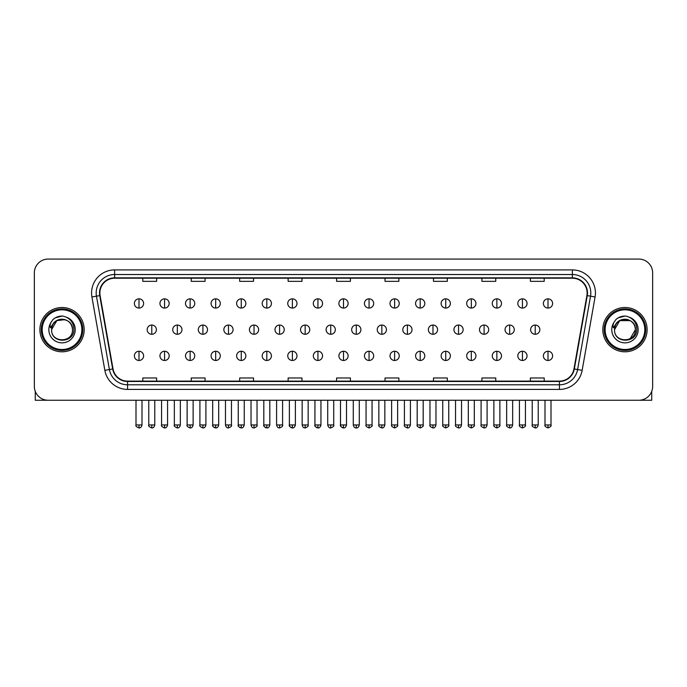 <?xml version="1.0" encoding="UTF-8"?>
<svg xmlns="http://www.w3.org/2000/svg" width="687" height="687" viewBox="0 0 687 687"><rect width="100%" height="100%" fill="white"/><g stroke="black" fill="none" stroke-linecap="round" stroke-linejoin="round"><path stroke-width="1.03" d="M39.889 329.657A22.147 22.147 0 0 0 62.036 351.804A22.147 22.147 0 0 0 84.183 329.657A22.147 22.147 0 0 0 62.036 307.51A22.147 22.147 0 0 0 39.889 329.657A22.147 22.147 0 0 0 62.036 351.804A22.147 22.147 0 0 0 84.183 329.657A22.147 22.147 0 0 0 62.036 307.51A22.147 22.147 0 0 0 39.889 329.657M602.817 329.657A22.147 22.147 0 0 0 624.964 351.804A22.147 22.147 0 0 0 647.111 329.657A22.147 22.147 0 0 0 624.964 307.51A22.147 22.147 0 0 0 602.817 329.657A22.147 22.147 0 0 0 624.964 351.804A22.147 22.147 0 0 0 647.111 329.657A22.147 22.147 0 0 0 624.964 307.51A22.147 22.147 0 0 0 602.817 329.657M99.873 292.971A14.762 14.762 0 0 1 114.635 278.209L572.365 278.209A14.762 14.762 0 0 1 586.904 295.539L573.971 368.902A14.762 14.762 0 0 1 559.424 381.105L127.576 381.105A14.762 14.762 0 0 1 113.029 368.902L100.096 295.539A14.762 14.762 0 0 1 99.873 292.971M99.503 292.971A15.131 15.131 0 0 0 99.735 295.599L112.668 368.971A15.131 15.131 0 0 0 127.576 381.474L559.424 381.474A15.131 15.131 0 0 0 574.332 368.971L587.265 295.599A15.131 15.131 0 0 0 572.365 277.84L114.635 277.84A15.131 15.131 0 0 0 99.503 292.971M91.921 296.982A23.075 23.075 0 0 1 114.635 269.905L572.365 269.905A23.075 23.075 0 0 1 595.079 296.982L582.147 370.345A23.075 23.075 0 0 1 559.424 389.409L127.576 389.409A23.075 23.075 0 0 1 104.853 370.345L91.921 296.982L96.463 296.183A18.455 18.455 0 0 1 114.635 274.517L572.365 274.517A18.455 18.455 0 0 1 590.537 296.183L577.604 369.546A18.455 18.455 0 0 1 559.424 384.797L127.576 384.797A18.455 18.455 0 0 1 109.396 369.546L96.463 296.183A18.455 18.455 0 0 1 96.18 292.971M652.65 272.902A13.843 13.843 0 0 0 638.807 259.059L48.193 259.059A13.843 13.843 0 0 0 34.35 272.902L34.35 386.412A13.843 13.843 0 0 0 48.193 400.255L638.807 400.255A13.843 13.843 0 0 0 652.65 386.412L652.65 272.902L652.65 386.412M336.578 278.209L336.578 281.335L350.422 281.335L350.422 278.209M288.128 278.209L288.128 281.335L301.971 281.335L301.971 278.209M239.677 278.209L239.677 281.335L253.52 281.335L253.52 278.209M191.235 278.209L191.235 281.335L205.078 281.335L205.078 278.209M142.784 278.209L142.784 281.335L156.627 281.335L156.627 278.209M385.029 278.209L385.029 281.335L398.872 281.335L398.872 278.209M433.48 278.209L433.48 281.335L447.323 281.335L447.323 278.209M481.922 278.209L481.922 281.335L495.765 281.335L495.765 278.209M530.373 278.209L530.373 281.335L544.216 281.335L544.216 278.209M350.422 381.105L350.422 377.979L336.578 377.979L336.578 381.105M301.971 381.105L301.971 377.979L288.128 377.979L288.128 381.105M253.52 381.105L253.52 377.979L239.677 377.979L239.677 381.105M205.078 381.105L205.078 377.979L191.235 377.979L191.235 381.105M156.627 381.105L156.627 377.979L142.784 377.979L142.784 381.105M398.872 381.105L398.872 377.979L385.029 377.979L385.029 381.105M447.323 381.105L447.323 377.979L433.48 377.979L433.48 381.105M495.765 381.105L495.765 377.979L481.922 377.979L481.922 381.105M544.216 381.105L544.216 377.979L530.373 377.979L530.373 381.105M34.35 272.902L34.35 386.412M638.807 259.059L48.193 259.059M48.193 400.255L638.807 400.255M138.997 298.836A4.611 4.611 0 0 0 134.386 303.448A4.611 4.611 0 0 0 138.997 308.059A4.611 4.611 0 0 0 143.617 303.448A4.611 4.611 0 0 0 138.997 298.836L138.997 308.059A4.611 4.611 0 0 0 143.617 303.448A4.611 4.611 0 0 0 138.997 298.836M151.784 325.045A4.611 4.611 0 0 0 147.164 329.657A4.611 4.611 0 0 0 151.784 334.268A4.611 4.611 0 0 0 156.396 329.657A4.611 4.611 0 0 0 151.784 325.045L151.784 334.268A4.611 4.611 0 0 0 156.396 329.657A4.611 4.611 0 0 0 151.784 325.045M138.997 351.255A4.611 4.611 0 0 0 134.386 355.866A4.611 4.611 0 0 0 138.997 360.477A4.611 4.611 0 0 0 143.617 355.866A4.611 4.611 0 0 0 138.997 351.255L138.997 360.477A4.611 4.611 0 0 0 143.617 355.866A4.611 4.611 0 0 0 138.997 351.255M164.562 298.836A4.611 4.611 0 0 0 159.951 303.448A4.611 4.611 0 0 0 164.562 308.059A4.611 4.611 0 0 0 169.174 303.448A4.611 4.611 0 0 0 164.562 298.836L164.562 308.059A4.611 4.611 0 0 0 169.174 303.448A4.611 4.611 0 0 0 164.562 298.836M190.127 298.836A4.611 4.611 0 0 0 185.507 303.448A4.611 4.611 0 0 0 190.127 308.059A4.611 4.611 0 0 0 194.739 303.448A4.611 4.611 0 0 0 190.127 298.836L190.127 308.059A4.611 4.611 0 0 0 194.739 303.448A4.611 4.611 0 0 0 190.127 298.836M215.684 298.836A4.611 4.611 0 0 0 211.072 303.448A4.611 4.611 0 0 0 215.684 308.059A4.611 4.611 0 0 0 220.304 303.448A4.611 4.611 0 0 0 215.684 298.836L215.684 308.059A4.611 4.611 0 0 0 220.304 303.448A4.611 4.611 0 0 0 215.684 298.836M241.249 298.836A4.611 4.611 0 0 0 236.637 303.448A4.611 4.611 0 0 0 241.249 308.059A4.611 4.611 0 0 0 245.86 303.448A4.611 4.611 0 0 0 241.249 298.836L241.249 308.059A4.611 4.611 0 0 0 245.86 303.448A4.611 4.611 0 0 0 241.249 298.836M177.34 325.045A4.611 4.611 0 0 0 172.729 329.657A4.611 4.611 0 0 0 177.34 334.268A4.611 4.611 0 0 0 181.961 329.657A4.611 4.611 0 0 0 177.34 325.045L177.34 334.268A4.611 4.611 0 0 0 181.961 329.657A4.611 4.611 0 0 0 177.34 325.045M202.905 325.045A4.611 4.611 0 0 0 198.294 329.657A4.611 4.611 0 0 0 202.905 334.268A4.611 4.611 0 0 0 207.517 329.657A4.611 4.611 0 0 0 202.905 325.045L202.905 334.268A4.611 4.611 0 0 0 207.517 329.657A4.611 4.611 0 0 0 202.905 325.045M228.47 325.045A4.611 4.611 0 0 0 223.85 329.657A4.611 4.611 0 0 0 228.47 334.268A4.611 4.611 0 0 0 233.082 329.657A4.611 4.611 0 0 0 228.47 325.045L228.47 334.268A4.611 4.611 0 0 0 233.082 329.657A4.611 4.611 0 0 0 228.47 325.045M164.562 351.255A4.611 4.611 0 0 0 159.951 355.866A4.611 4.611 0 0 0 164.562 360.477A4.611 4.611 0 0 0 169.174 355.866A4.611 4.611 0 0 0 164.562 351.255L164.562 360.477A4.611 4.611 0 0 0 169.174 355.866A4.611 4.611 0 0 0 164.562 351.255M190.127 351.255A4.611 4.611 0 0 0 185.507 355.866A4.611 4.611 0 0 0 190.127 360.477A4.611 4.611 0 0 0 194.739 355.866A4.611 4.611 0 0 0 190.127 351.255L190.127 360.477A4.611 4.611 0 0 0 194.739 355.866A4.611 4.611 0 0 0 190.127 351.255M215.684 351.255A4.611 4.611 0 0 0 211.072 355.866A4.611 4.611 0 0 0 215.684 360.477A4.611 4.611 0 0 0 220.304 355.866A4.611 4.611 0 0 0 215.684 351.255L215.684 360.477A4.611 4.611 0 0 0 220.304 355.866A4.611 4.611 0 0 0 215.684 351.255M241.249 351.255A4.611 4.611 0 0 0 236.637 355.866A4.611 4.611 0 0 0 241.249 360.477A4.611 4.611 0 0 0 245.86 355.866A4.611 4.611 0 0 0 241.249 351.255L241.249 360.477A4.611 4.611 0 0 0 245.86 355.866A4.611 4.611 0 0 0 241.249 351.255M266.814 351.255A4.611 4.611 0 0 0 262.202 355.866A4.611 4.611 0 0 0 266.814 360.477A4.611 4.611 0 0 0 271.425 355.866A4.611 4.611 0 0 0 266.814 351.255L266.814 360.477A4.611 4.611 0 0 0 271.425 355.866A4.611 4.611 0 0 0 266.814 351.255M292.379 351.255A4.611 4.611 0 0 0 287.759 355.866A4.611 4.611 0 0 0 292.379 360.477A4.611 4.611 0 0 0 296.99 355.866A4.611 4.611 0 0 0 292.379 351.255L292.379 360.477A4.611 4.611 0 0 0 296.99 355.866A4.611 4.611 0 0 0 292.379 351.255M317.935 351.255A4.611 4.611 0 0 0 313.324 355.866A4.611 4.611 0 0 0 317.935 360.477A4.611 4.611 0 0 0 322.555 355.866A4.611 4.611 0 0 0 317.935 351.255L317.935 360.477A4.611 4.611 0 0 0 322.555 355.866A4.611 4.611 0 0 0 317.935 351.255M343.5 351.255A4.611 4.611 0 0 0 338.889 355.866A4.611 4.611 0 0 0 343.5 360.477A4.611 4.611 0 0 0 348.111 355.866A4.611 4.611 0 0 0 343.5 351.255L343.5 360.477A4.611 4.611 0 0 0 348.111 355.866A4.611 4.611 0 0 0 343.5 351.255M369.065 351.255A4.611 4.611 0 0 0 364.445 355.866A4.611 4.611 0 0 0 369.065 360.477A4.611 4.611 0 0 0 373.676 355.866A4.611 4.611 0 0 0 369.065 351.255L369.065 360.477A4.611 4.611 0 0 0 373.676 355.866A4.611 4.611 0 0 0 369.065 351.255M394.621 351.255A4.611 4.611 0 0 0 390.01 355.866A4.611 4.611 0 0 0 394.621 360.477A4.611 4.611 0 0 0 399.241 355.866A4.611 4.611 0 0 0 394.621 351.255L394.621 360.477A4.611 4.611 0 0 0 399.241 355.866A4.611 4.611 0 0 0 394.621 351.255M420.186 351.255A4.611 4.611 0 0 0 415.575 355.866A4.611 4.611 0 0 0 420.186 360.477A4.611 4.611 0 0 0 424.798 355.866A4.611 4.611 0 0 0 420.186 351.255L420.186 360.477A4.611 4.611 0 0 0 424.798 355.866A4.611 4.611 0 0 0 420.186 351.255M445.751 351.255A4.611 4.611 0 0 0 441.14 355.866A4.611 4.611 0 0 0 445.751 360.477A4.611 4.611 0 0 0 450.363 355.866A4.611 4.611 0 0 0 445.751 351.255L445.751 360.477A4.611 4.611 0 0 0 450.363 355.866A4.611 4.611 0 0 0 445.751 351.255M471.316 351.255A4.611 4.611 0 0 0 466.696 355.866A4.611 4.611 0 0 0 471.316 360.477A4.611 4.611 0 0 0 475.928 355.866A4.611 4.611 0 0 0 471.316 351.255L471.316 360.477A4.611 4.611 0 0 0 475.928 355.866A4.611 4.611 0 0 0 471.316 351.255M496.873 351.255A4.611 4.611 0 0 0 492.261 355.866A4.611 4.611 0 0 0 496.873 360.477A4.611 4.611 0 0 0 501.493 355.866A4.611 4.611 0 0 0 496.873 351.255L496.873 360.477A4.611 4.611 0 0 0 501.493 355.866A4.611 4.611 0 0 0 496.873 351.255M522.438 351.255A4.611 4.611 0 0 0 517.826 355.866A4.611 4.611 0 0 0 522.438 360.477A4.611 4.611 0 0 0 527.049 355.866A4.611 4.611 0 0 0 522.438 351.255L522.438 360.477A4.611 4.611 0 0 0 527.049 355.866A4.611 4.611 0 0 0 522.438 351.255M548.003 351.255A4.611 4.611 0 0 0 543.383 355.866A4.611 4.611 0 0 0 548.003 360.477A4.611 4.611 0 0 0 552.614 355.866A4.611 4.611 0 0 0 548.003 351.255L548.003 360.477A4.611 4.611 0 0 0 552.614 355.866A4.611 4.611 0 0 0 548.003 351.255M35.269 391.384L35.269 400.255L88.795 400.255M651.731 391.384L651.731 400.255L598.205 400.255M82.801 329.657A20.765 20.765 0 0 0 62.036 308.892A20.765 20.765 0 0 0 41.272 329.657A20.765 20.765 0 0 0 62.036 350.422A20.765 20.765 0 0 0 82.801 329.657M81.873 329.657A19.837 19.837 0 0 0 62.036 309.82A19.837 19.837 0 0 0 42.19 329.657A19.837 19.837 0 0 0 62.036 349.503A19.837 19.837 0 0 0 81.873 329.657M52.083 326.523L51.594 329.657C51.018 343.826 73.938 343.569 73.861 329.657C73.904 323.903 71.336 319.721 66.158 317.119L63.041 316.089C59.28 315.874 55.965 316.973 53.088 319.412L51.207 322.109C50.065 324.041 49.816 325.913 50.46 327.733L53.818 322.753C56.944 319.627 60.671 318.588 64.99 319.653A10.434 10.434 0 0 0 52.083 326.523M51.602 329.657C50.967 316.2 73.105 316.2 72.47 329.657C73.105 343.114 50.967 343.114 51.602 329.657C50.967 316.2 73.105 316.2 72.47 329.657C73.105 343.114 50.967 343.114 51.602 329.657C50.967 316.2 73.105 316.2 72.47 329.657C73.105 343.114 50.967 343.114 51.602 329.657C50.967 316.2 73.105 316.2 72.47 329.657C73.105 343.114 50.967 343.114 51.602 329.657C50.967 316.2 73.105 316.2 72.47 329.657C73.105 316.2 50.967 316.2 51.602 329.657C50.967 316.2 73.105 316.2 72.47 329.657C73.105 316.2 50.967 316.2 51.602 329.657L56.823 320.623L64.999 319.653C69.653 321.31 72.144 324.65 72.47 329.657C73.105 316.2 50.967 316.2 51.602 329.657L56.823 320.623L64.999 319.653M53.122 319.386L55.235 317.875L62.139 316.054L55.235 317.875L53.122 319.386L55.235 317.875L62.139 316.054L55.235 317.875L53.122 319.386L55.235 317.875L62.139 316.054L55.235 317.875L53.122 319.386L55.235 317.875L62.139 316.054L55.235 317.875L53.122 319.386L55.235 317.875L62.139 316.054L55.235 317.875L53.122 319.386L55.235 317.875L62.139 316.054L55.235 317.875L53.122 319.386L55.235 317.875L62.139 316.054M645.728 329.657A20.765 20.765 0 0 0 624.964 308.892A20.765 20.765 0 0 0 604.199 329.657A20.765 20.765 0 0 0 624.964 350.422A20.765 20.765 0 0 0 645.728 329.657M644.81 329.657A19.837 19.837 0 0 0 624.964 309.82A19.837 19.837 0 0 0 605.127 329.657A19.837 19.837 0 0 0 624.964 349.503A19.837 19.837 0 0 0 644.81 329.657M615.02 326.523L614.522 329.657C613.946 343.826 636.866 343.569 636.789 329.657C636.832 323.903 634.264 319.721 629.086 317.119L625.969 316.089C622.207 315.874 618.893 316.973 616.024 319.412L614.144 322.109C612.993 324.041 612.744 325.913 613.388 327.733L616.746 322.753C619.88 319.627 623.598 318.588 627.918 319.653A10.434 10.434 0 0 0 615.02 326.523M627.918 319.653C632.581 321.31 635.071 324.65 635.398 329.657C636.033 343.114 613.895 343.114 614.53 329.657C613.895 316.2 636.033 316.2 635.398 329.657C636.033 343.114 613.895 343.114 614.53 329.657C613.895 316.2 636.033 316.2 635.398 329.657C636.033 343.114 613.895 343.114 614.53 329.657C613.895 316.2 636.033 316.2 635.398 329.657C636.033 343.114 613.895 343.114 614.53 329.657C613.895 316.2 636.033 316.2 635.398 329.657L630.177 338.691M630.177 320.623L619.751 320.623L614.53 329.657L619.751 320.623L630.177 320.623L619.751 320.623L614.53 329.657L619.751 320.623L630.177 320.623L619.751 320.623L614.53 329.657L619.751 320.623L630.177 320.623L619.751 320.623L614.53 329.657L619.751 320.623M616.05 319.386L618.163 317.875L625.076 316.054L618.163 317.875L616.05 319.386L618.163 317.875L625.076 316.054L618.163 317.875L616.05 319.386L618.163 317.875L625.076 316.054L618.163 317.875L616.05 319.386L618.163 317.875L625.076 316.054L618.163 317.875L616.05 319.386L618.163 317.875L625.076 316.054L618.163 317.875L616.05 319.386L618.163 317.875L625.076 316.054L618.163 317.875L616.05 319.386L618.163 317.875L625.076 316.054M266.814 298.836A4.611 4.611 0 0 0 262.202 303.448A4.611 4.611 0 0 0 266.814 308.059A4.611 4.611 0 0 0 271.425 303.448A4.611 4.611 0 0 0 266.814 298.836L266.814 308.059A4.611 4.611 0 0 0 271.425 303.448A4.611 4.611 0 0 0 266.814 298.836M292.379 298.836A4.611 4.611 0 0 0 287.759 303.448A4.611 4.611 0 0 0 292.379 308.059A4.611 4.611 0 0 0 296.99 303.448A4.611 4.611 0 0 0 292.379 298.836L292.379 308.059A4.611 4.611 0 0 0 296.99 303.448A4.611 4.611 0 0 0 292.379 298.836M317.935 298.836A4.611 4.611 0 0 0 313.324 303.448A4.611 4.611 0 0 0 317.935 308.059A4.611 4.611 0 0 0 322.555 303.448A4.611 4.611 0 0 0 317.935 298.836L317.935 308.059A4.611 4.611 0 0 0 322.555 303.448A4.611 4.611 0 0 0 317.935 298.836M254.027 325.045A4.611 4.611 0 0 0 249.415 329.657A4.611 4.611 0 0 0 254.027 334.268A4.611 4.611 0 0 0 258.647 329.657A4.611 4.611 0 0 0 254.027 325.045L254.027 334.268A4.611 4.611 0 0 0 258.647 329.657A4.611 4.611 0 0 0 254.027 325.045M279.592 325.045A4.611 4.611 0 0 0 274.98 329.657A4.611 4.611 0 0 0 279.592 334.268A4.611 4.611 0 0 0 284.212 329.657A4.611 4.611 0 0 0 279.592 325.045L279.592 334.268A4.611 4.611 0 0 0 284.212 329.657A4.611 4.611 0 0 0 279.592 325.045M305.157 325.045A4.611 4.611 0 0 0 300.545 329.657A4.611 4.611 0 0 0 305.157 334.268A4.611 4.611 0 0 0 309.768 329.657A4.611 4.611 0 0 0 305.157 325.045L305.157 334.268A4.611 4.611 0 0 0 309.768 329.657A4.611 4.611 0 0 0 305.157 325.045M343.5 298.836A4.611 4.611 0 0 0 338.889 303.448A4.611 4.611 0 0 0 343.5 308.059A4.611 4.611 0 0 0 348.111 303.448A4.611 4.611 0 0 0 343.5 298.836L343.5 308.059A4.611 4.611 0 0 0 348.111 303.448A4.611 4.611 0 0 0 343.5 298.836M369.065 298.836A4.611 4.611 0 0 0 364.445 303.448A4.611 4.611 0 0 0 369.065 308.059A4.611 4.611 0 0 0 373.676 303.448A4.611 4.611 0 0 0 369.065 298.836L369.065 308.059A4.611 4.611 0 0 0 373.676 303.448A4.611 4.611 0 0 0 369.065 298.836M394.621 298.836A4.611 4.611 0 0 0 390.01 303.448A4.611 4.611 0 0 0 394.621 308.059A4.611 4.611 0 0 0 399.241 303.448A4.611 4.611 0 0 0 394.621 298.836L394.621 308.059A4.611 4.611 0 0 0 399.241 303.448A4.611 4.611 0 0 0 394.621 298.836M420.186 298.836A4.611 4.611 0 0 0 415.575 303.448A4.611 4.611 0 0 0 420.186 308.059A4.611 4.611 0 0 0 424.798 303.448A4.611 4.611 0 0 0 420.186 298.836L420.186 308.059A4.611 4.611 0 0 0 424.798 303.448A4.611 4.611 0 0 0 420.186 298.836M445.751 298.836A4.611 4.611 0 0 0 441.14 303.448A4.611 4.611 0 0 0 445.751 308.059A4.611 4.611 0 0 0 450.363 303.448A4.611 4.611 0 0 0 445.751 298.836L445.751 308.059A4.611 4.611 0 0 0 450.363 303.448A4.611 4.611 0 0 0 445.751 298.836M330.722 325.045A4.611 4.611 0 0 0 326.102 329.657A4.611 4.611 0 0 0 330.722 334.268A4.611 4.611 0 0 0 335.333 329.657A4.611 4.611 0 0 0 330.722 325.045L330.722 334.268A4.611 4.611 0 0 0 335.333 329.657A4.611 4.611 0 0 0 330.722 325.045M356.278 325.045A4.611 4.611 0 0 0 351.667 329.657A4.611 4.611 0 0 0 356.278 334.268A4.611 4.611 0 0 0 360.898 329.657A4.611 4.611 0 0 0 356.278 325.045L356.278 334.268A4.611 4.611 0 0 0 360.898 329.657A4.611 4.611 0 0 0 356.278 325.045M381.843 325.045A4.611 4.611 0 0 0 377.232 329.657A4.611 4.611 0 0 0 381.843 334.268A4.611 4.611 0 0 0 386.455 329.657A4.611 4.611 0 0 0 381.843 325.045L381.843 334.268A4.611 4.611 0 0 0 386.455 329.657A4.611 4.611 0 0 0 381.843 325.045M407.408 325.045A4.611 4.611 0 0 0 402.788 329.657A4.611 4.611 0 0 0 407.408 334.268A4.611 4.611 0 0 0 412.02 329.657A4.611 4.611 0 0 0 407.408 325.045L407.408 334.268A4.611 4.611 0 0 0 412.02 329.657A4.611 4.611 0 0 0 407.408 325.045M432.973 325.045A4.611 4.611 0 0 0 428.353 329.657A4.611 4.611 0 0 0 432.973 334.268A4.611 4.611 0 0 0 437.585 329.657A4.611 4.611 0 0 0 432.973 325.045L432.973 334.268A4.611 4.611 0 0 0 437.585 329.657A4.611 4.611 0 0 0 432.973 325.045M471.316 298.836A4.611 4.611 0 0 0 466.696 303.448A4.611 4.611 0 0 0 471.316 308.059A4.611 4.611 0 0 0 475.928 303.448A4.611 4.611 0 0 0 471.316 298.836L471.316 308.059A4.611 4.611 0 0 0 475.928 303.448A4.611 4.611 0 0 0 471.316 298.836M496.873 298.836A4.611 4.611 0 0 0 492.261 303.448A4.611 4.611 0 0 0 496.873 308.059A4.611 4.611 0 0 0 501.493 303.448A4.611 4.611 0 0 0 496.873 298.836L496.873 308.059A4.611 4.611 0 0 0 501.493 303.448A4.611 4.611 0 0 0 496.873 298.836M522.438 298.836A4.611 4.611 0 0 0 517.826 303.448A4.611 4.611 0 0 0 522.438 308.059A4.611 4.611 0 0 0 527.049 303.448A4.611 4.611 0 0 0 522.438 298.836L522.438 308.059A4.611 4.611 0 0 0 527.049 303.448A4.611 4.611 0 0 0 522.438 298.836M548.003 298.836A4.611 4.611 0 0 0 543.383 303.448A4.611 4.611 0 0 0 548.003 308.059A4.611 4.611 0 0 0 552.614 303.448A4.611 4.611 0 0 0 548.003 298.836L548.003 308.059A4.611 4.611 0 0 0 552.614 303.448A4.611 4.611 0 0 0 548.003 298.836M458.53 325.045A4.611 4.611 0 0 0 453.918 329.657A4.611 4.611 0 0 0 458.53 334.268A4.611 4.611 0 0 0 463.15 329.657A4.611 4.611 0 0 0 458.53 325.045L458.53 334.268A4.611 4.611 0 0 0 463.15 329.657A4.611 4.611 0 0 0 458.53 325.045M484.095 325.045A4.611 4.611 0 0 0 479.483 329.657A4.611 4.611 0 0 0 484.095 334.268A4.611 4.611 0 0 0 488.706 329.657A4.611 4.611 0 0 0 484.095 325.045L484.095 334.268A4.611 4.611 0 0 0 488.706 329.657A4.611 4.611 0 0 0 484.095 325.045M509.66 325.045A4.611 4.611 0 0 0 505.039 329.657A4.611 4.611 0 0 0 509.66 334.268A4.611 4.611 0 0 0 514.271 329.657A4.611 4.611 0 0 0 509.66 325.045L509.66 334.268A4.611 4.611 0 0 0 514.271 329.657A4.611 4.611 0 0 0 509.66 325.045M535.216 325.045A4.611 4.611 0 0 0 530.604 329.657A4.611 4.611 0 0 0 535.216 334.268A4.611 4.611 0 0 0 539.836 329.657A4.611 4.611 0 0 0 535.216 325.045L535.216 334.268A4.611 4.611 0 0 0 539.836 329.657A4.611 4.611 0 0 0 535.216 325.045M572.365 269.905L572.365 277.84M96.463 296.183L99.735 295.599M127.576 389.409L127.576 381.474M559.424 381.474L559.424 389.409M574.332 368.971L582.147 370.345M104.853 370.345L112.668 368.971M587.265 295.599L595.079 296.982M114.635 269.905L114.635 277.84M151.784 424.944L148.778 424.944C148.177 425.897 149.173 426.902 151.784 427.941L151.784 424.944L154.781 424.944L154.781 400.255M138.997 424.944L136 424.944C135.391 425.897 136.395 426.902 138.997 427.941L138.997 424.944L142.003 424.944L142.003 400.255M177.34 424.944L174.343 424.944C173.734 425.897 174.738 426.902 177.34 427.941L177.34 424.944L180.346 424.944L180.346 400.255M202.905 424.944L199.908 424.944C199.299 425.897 200.295 426.902 202.905 427.941L202.905 424.944L205.902 424.944L205.902 400.255M228.47 424.944L225.473 424.944C225.989 427.082 226.993 428.078 228.47 427.941L228.47 424.944L231.467 424.944L231.467 400.255M164.562 424.944L161.565 424.944C160.956 425.897 161.952 426.902 164.562 427.941L164.562 424.944L167.559 424.944L167.559 400.255M190.127 424.944L187.122 424.944L187.122 400.255L187.122 424.944C186.52 425.897 187.517 426.902 190.127 427.941L190.127 424.944L193.124 424.944L193.124 400.255M215.684 424.944L212.687 424.944C212.077 425.897 213.082 426.902 215.684 427.941L215.684 424.944L218.689 424.944L218.689 400.255M241.249 424.944L238.252 424.944L238.252 400.255L238.252 424.944C237.642 425.897 238.638 426.902 241.249 427.941L241.249 424.944L244.246 424.944L244.246 400.255M266.814 424.944L263.817 424.944C263.207 425.897 264.203 426.902 266.814 427.941L266.814 424.944L269.811 424.944L269.811 400.255M292.379 424.944L289.373 424.944C288.763 425.897 289.768 426.902 292.379 427.941L292.379 424.944L295.376 424.944L295.376 400.255M317.935 424.944L314.938 424.944C314.328 425.897 315.333 426.902 317.935 427.941L317.935 424.944L320.941 424.944L320.941 400.255M343.5 424.944L340.503 424.944C339.893 425.897 340.889 426.902 343.5 427.941L343.5 424.944L346.497 424.944L346.497 400.255M369.065 424.944L366.059 424.944C365.458 425.897 366.454 426.902 369.065 427.941L369.065 424.944L372.062 424.944L372.062 400.255L372.062 424.944C372.672 425.897 371.667 426.902 369.065 427.941M394.621 424.944L391.624 424.944C391.015 425.897 392.019 426.902 394.621 427.941L394.621 424.944L397.627 424.944L397.627 400.255M420.186 424.944L417.189 424.944C416.58 425.897 417.576 426.902 420.186 427.941L420.186 424.944L423.183 424.944L423.183 400.255L423.183 424.944C423.793 425.897 422.797 426.902 420.186 427.941M445.751 424.944L442.754 424.944C442.145 425.897 443.141 426.902 445.751 427.941L445.751 424.944L448.748 424.944L448.748 400.255L448.748 424.944C449.358 425.897 448.362 426.902 445.751 427.941M471.316 424.944L468.311 424.944C467.701 425.897 468.706 426.902 471.316 427.941L471.316 424.944L474.313 424.944L474.313 400.255L474.313 424.944C474.923 425.897 473.918 426.902 471.316 427.941M496.873 424.944L493.876 424.944C493.266 425.897 494.271 426.902 496.873 427.941L496.873 424.944L499.878 424.944L499.878 400.255L499.878 424.944C500.479 425.897 499.483 426.902 496.873 427.941M522.438 424.944L519.441 424.944C518.831 425.897 519.827 426.902 522.438 427.941L522.438 424.944L525.435 424.944L525.435 400.255M548.003 424.944L544.997 424.944C544.396 425.897 545.392 426.902 548.003 427.941L548.003 424.944L551 424.944L551 400.255M51.207 322.109A13.199 13.199 0 0 0 62.036 342.856A13.199 13.199 0 0 0 66.158 317.119M614.144 322.109A13.199 13.199 0 0 0 624.964 342.856A13.199 13.199 0 0 0 629.086 317.119M254.027 424.944L251.03 424.944C251.554 427.082 252.558 428.078 254.027 427.941L254.027 424.944L257.032 424.944L257.032 400.255M279.592 424.944L276.595 424.944C277.119 427.082 278.115 428.078 279.592 427.941L279.592 424.944L282.589 424.944L282.589 400.255M305.157 424.944L302.16 424.944C302.684 427.082 303.68 428.078 305.157 427.941L305.157 424.944L308.154 424.944L308.154 400.255M330.722 424.944L327.716 424.944C328.24 427.082 329.245 428.078 330.722 427.941L330.722 424.944L333.719 424.944L333.719 400.255M356.278 424.944L353.281 424.944C353.805 427.082 354.801 428.078 356.278 427.941L356.278 424.944L359.284 424.944L359.284 400.255M381.843 424.944L378.846 424.944C378.236 425.897 379.233 426.902 381.843 427.941L381.843 424.944L384.84 424.944L384.84 400.255M407.408 424.944L404.411 424.944C403.801 425.897 404.798 426.902 407.408 427.941L407.408 424.944L410.405 424.944L410.405 400.255M432.973 424.944L429.968 424.944C429.358 425.897 430.363 426.902 432.973 427.941L432.973 424.944L435.97 424.944L435.97 400.255M458.53 424.944L455.533 424.944C454.923 425.897 455.928 426.902 458.53 427.941L458.53 424.944L461.527 424.944L461.527 400.255M484.095 424.944L481.098 424.944C480.488 425.897 481.484 426.902 484.095 427.941L484.095 424.944L487.092 424.944L487.092 400.255M509.66 424.944L506.654 424.944C506.053 425.897 507.049 426.902 509.66 427.941L509.66 424.944L512.657 424.944L512.657 400.255M535.216 424.944L532.219 424.944C531.609 425.897 532.614 426.902 535.216 427.941L535.216 424.944L538.222 424.944L538.222 400.255M148.778 424.944L148.778 400.255M154.781 424.944C154.257 427.082 153.261 428.078 151.784 427.941M136 424.944L136 400.255M142.003 424.944C141.479 427.082 140.474 428.078 138.997 427.941M212.721 425.382L212.901 426.043M213.219 426.644L214.593 427.735M238.286 425.382L238.458 426.043M238.784 426.644L240.149 427.735M174.343 424.944L174.343 400.255M180.346 424.944C179.822 427.082 178.818 428.078 177.34 427.941M199.908 424.944L199.908 400.255M205.902 424.944C205.379 427.082 204.382 428.078 202.905 427.941M225.473 424.944L225.473 400.255M231.467 424.944C232.077 425.897 231.072 426.902 228.47 427.941M161.565 424.944L161.565 400.255M167.559 424.944C167.035 427.082 166.039 428.078 164.562 427.941M193.124 424.944C192.6 427.082 191.604 428.078 190.127 427.941M212.687 424.944L212.687 400.255M218.689 424.944C218.165 427.082 217.161 428.078 215.684 427.941M244.246 424.944C243.722 427.082 242.726 428.078 241.249 427.941M263.817 424.944L263.817 400.255M269.811 424.944C269.287 427.082 268.291 428.078 266.814 427.941M289.373 424.944L289.373 400.255M295.376 424.944C294.852 427.082 293.847 428.078 292.379 427.941M314.938 424.944L314.938 400.255M320.941 424.944C320.417 427.082 319.412 428.078 317.935 427.941M340.503 424.944L340.503 400.255M346.497 424.944C345.973 427.082 344.977 428.078 343.5 427.941M366.059 424.944L366.059 400.255L366.059 424.944M391.624 424.944L391.624 400.255L391.624 424.944M397.627 424.944C398.237 425.897 397.232 426.902 394.621 427.941M417.189 424.944L417.189 400.255L417.189 424.944M442.754 424.944L442.754 400.255L442.754 424.944M468.311 424.944L468.311 400.255L468.311 424.944M493.876 424.944L493.876 400.255M519.441 424.944L519.441 400.255M525.435 424.944C526.044 425.897 525.048 426.902 522.438 427.941M544.997 424.944L544.997 400.255M551 424.944C551.609 425.897 550.605 426.902 548.003 427.941M263.842 425.382L264.023 426.043M264.349 426.644L265.714 427.735M289.407 425.382L289.588 426.043M289.905 426.644L291.279 427.735M314.972 425.382L315.144 426.043M315.47 426.644L316.844 427.735M251.03 424.944L251.03 400.255M257.032 424.944C257.642 425.897 256.637 426.902 254.027 427.941M276.595 424.944L276.595 400.255M282.589 424.944C283.199 425.897 282.202 426.902 279.592 427.941M302.16 424.944L302.16 400.255M308.154 424.944C308.764 425.897 307.767 426.902 305.157 427.941M340.537 425.382L340.709 426.043M341.035 426.644L342.401 427.735M327.716 424.944L327.716 400.255M333.719 424.944C334.329 425.897 333.324 426.902 330.722 427.941M353.281 424.944L353.281 400.255M359.284 424.944C358.76 427.082 357.755 428.078 356.278 427.941M378.846 424.944L378.846 400.255M384.84 424.944C384.316 427.082 383.32 428.078 381.843 427.941M404.411 424.944L404.411 400.255M410.405 424.944C409.881 427.082 408.885 428.078 407.408 427.941M429.968 424.944L429.968 400.255M435.97 424.944C435.446 427.082 434.442 428.078 432.973 427.941M455.533 424.944L455.533 400.255M461.527 424.944C461.011 427.082 460.007 428.078 458.53 427.941M481.098 424.944L481.098 400.255M487.092 424.944C486.568 427.082 485.572 428.078 484.095 427.941M506.654 424.944L506.654 400.255M512.657 424.944C512.133 427.082 511.137 428.078 509.66 427.941M532.219 424.944L532.219 400.255M538.222 424.944C537.698 427.082 536.693 428.078 535.216 427.941"/></g></svg>
